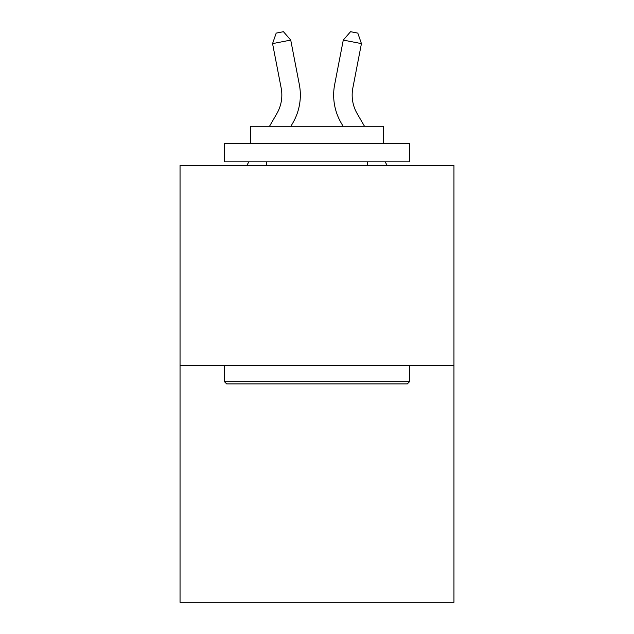 <?xml version="1.0" encoding="UTF-8"?>
<svg xmlns="http://www.w3.org/2000/svg" width="634" height="634" viewBox="0 0 634 634"><rect width="100%" height="100%" fill="white"/><g stroke="black" fill="none" stroke-linecap="round" stroke-linejoin="round"><path stroke-width="0.95" d="M453.952 365.406L453.952 165.529L180.048 165.529L180.048 602.3L453.952 602.3L453.952 365.406L180.048 365.406M281.163 88.015A37.018 37.018 -0.4 0 1 276.844 113.613L269.498 126.293L276.844 113.613A37.018 37.018 0 0 0 281.163 88.015L272.565 43.611L276.186 33.111L283.453 31.7L290.729 40.093L299.327 84.496A55.523 55.523 179.6 0 1 292.86 122.893L290.887 126.293M246.753 165.529L248.9 161.828L246.753 165.529M352.837 88.015A37.018 37.018 0.4 0 0 357.156 113.613L364.502 126.293L357.156 113.613A37.018 37.018 0 0 1 352.837 88.015L361.435 43.611L343.271 40.093L334.673 84.496A55.523 55.523 -179.6 0 0 341.14 122.893L343.113 126.293M387.247 165.529L385.1 161.828L387.247 165.529M407.313 383.911L226.687 383.911L224.46 381.692L409.54 381.692L407.313 383.911M224.46 143.316L409.54 143.316L409.54 161.828L224.46 161.828L224.46 143.316M383.625 143.316L383.625 126.293L250.375 126.293L250.375 143.316M224.46 365.406L224.46 381.692M409.54 365.406L409.54 381.692M266.66 161.828L266.66 165.529M367.34 161.828L367.34 165.529M290.729 40.093L272.565 43.611M343.271 40.093L350.547 31.7L357.814 33.111L361.435 43.611"/></g></svg>
